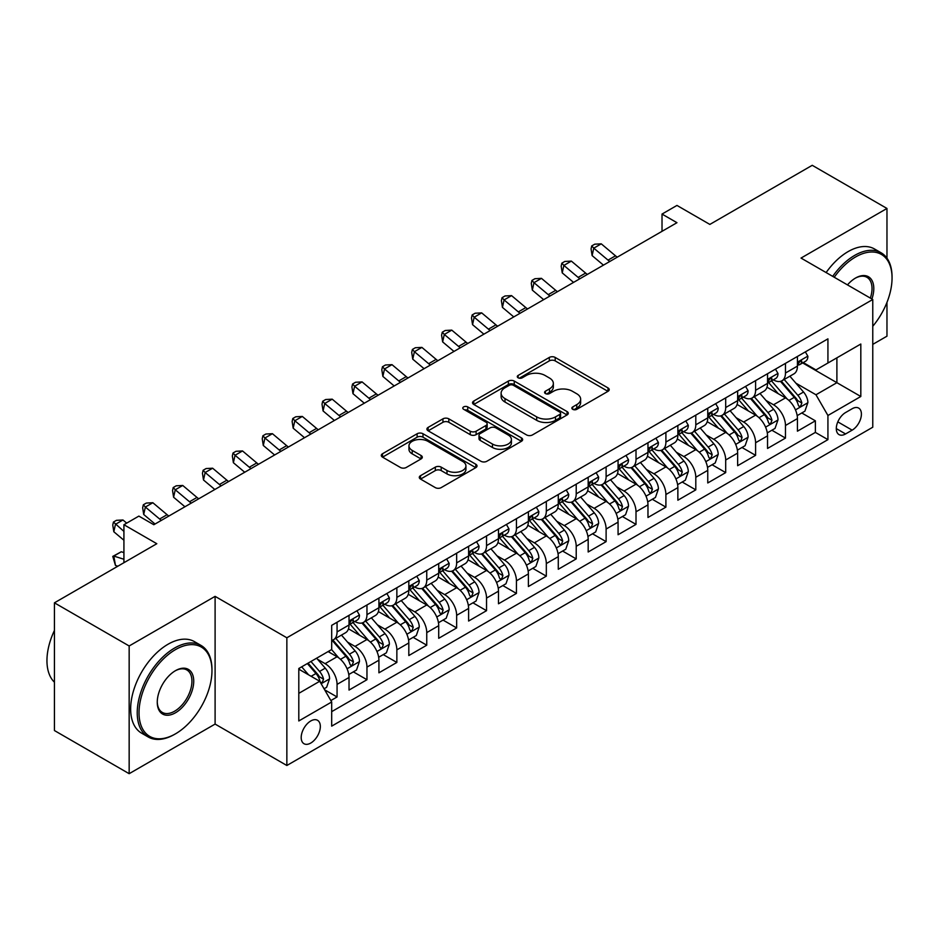 <?xml version="1.0" encoding="UTF-8"?>
<svg xmlns="http://www.w3.org/2000/svg" width="939" height="939" viewBox="0 0 939 939"><rect width="100%" height="100%" fill="white"/><g stroke="black" fill="none" stroke-linecap="round" stroke-linejoin="round"><path stroke-width="1.41" d="M572.72 409.31A2.899 1.678 0 0 0 576.828 409.31L608.003 391.317A4.155 2.394 0 0 0 609.223 389.626A4.155 2.394 0 0 0 608.003 387.924L555.184 357.43A4.155 2.394 0 0 0 549.315 357.43L518.14 375.436A2.899 1.678 0 0 0 517.295 376.621A2.899 1.678 0 0 0 518.14 377.807A2.899 1.678 0 0 0 522.248 377.807L526.286 375.471A13.275 7.665 0 0 1 545.066 375.471L549.468 378.018A13.275 7.665 0 0 1 553.353 383.441A13.275 7.665 0 0 1 549.468 388.863L545.43 391.187A2.899 1.678 0 0 0 544.573 392.373A2.899 1.678 0 0 0 545.43 393.558A2.899 1.678 0 0 0 549.538 393.558L553.576 391.234A13.275 7.665 0 0 1 572.356 391.234L576.757 393.77A13.275 7.665 0 0 1 580.642 399.192A13.275 7.665 0 0 1 576.757 404.615L572.72 406.939A2.899 1.678 0 0 0 571.863 408.125A2.899 1.678 0 0 0 572.72 409.31L572.72 406.939M310.762 743.054A13.533 7.805 120 0 0 319.6 731.141A13.533 7.805 120 0 0 317.523 720.295A13.533 7.805 120 0 0 310.762 720.964A13.533 7.805 120 0 0 301.924 732.889A13.533 7.805 120 0 0 304.001 743.723A13.533 7.805 120 0 0 310.762 743.054M420.508 475.686A4.155 2.394 0 0 0 419.287 477.376A4.155 2.394 0 0 0 420.508 479.066L435.32 487.623A4.155 2.394 0 0 0 441.189 487.623L475.815 467.634A4.155 2.394 0 0 0 477.024 465.944A4.155 2.394 0 0 0 475.815 464.242L422.996 433.748A4.155 2.394 0 0 0 417.127 433.748L382.502 453.748A4.155 2.394 0 0 0 381.293 455.438A4.155 2.394 0 0 0 382.502 457.129L400.401 467.469A4.155 2.394 0 0 0 406.27 467.469L421.095 458.913A4.155 2.394 0 0 0 422.304 457.211A4.155 2.394 0 0 0 421.095 455.521L412.209 450.391A11.104 6.409 0 0 1 408.958 445.861A11.104 6.409 0 0 1 415.813 439.945A11.104 6.409 0 0 1 427.914 441.33L462.681 461.413A11.104 6.409 0 0 1 465.932 465.944A11.104 6.409 0 0 1 459.077 471.859A11.104 6.409 0 0 1 446.987 470.474L441.189 467.129A4.155 2.394 0 0 0 435.32 467.129L420.508 475.686L420.508 479.066M886.968 258.19L886.968 208.458L812.235 165.311L709.849 224.421L676.96 205.43L662.018 214.069L676.96 222.696L153.82 524.725L138.878 516.098L123.925 524.725L123.925 562.696M129.159 645.973L129.159 773.689L215.101 724.075L215.101 596.359L129.159 645.973L54.427 602.826L156.813 543.716L123.925 524.725M215.101 596.359L286.853 637.781L872.765 299.494L872.765 427.222L286.853 765.496L286.853 637.781M886.968 208.458L801.026 258.072L872.765 299.494M526.579 434.933A4.155 2.394 0 0 0 532.448 434.933L567.074 414.944A4.155 2.394 0 0 0 568.283 413.254A4.155 2.394 0 0 0 567.074 411.564L514.255 381.07A4.155 2.394 0 0 0 508.386 381.07L473.761 401.059A4.155 2.394 0 0 0 472.54 402.749A4.155 2.394 0 0 0 473.761 404.439L526.579 434.933M464.793 409.944A2.899 1.678 0 0 1 467.739 410.355L467.739 406.904L521.438 437.903A4.155 2.394 0 0 1 522.659 439.593A4.155 2.394 0 0 1 521.438 441.295L486.813 461.284A4.155 2.394 0 0 1 480.944 461.284L428.125 430.79L428.125 427.398A4.155 2.394 0 0 0 426.916 429.088A4.155 2.394 0 0 0 428.125 430.79M428.125 427.398L442.95 418.841A4.155 2.394 0 0 1 448.819 418.841L470.239 431.212A4.155 2.394 0 0 0 476.108 431.212L485.933 425.531A4.155 2.394 0 0 0 487.153 423.841A4.155 2.394 0 0 0 485.933 422.151L463.631 409.275A2.899 1.678 0 0 1 462.786 408.089A2.899 1.678 0 0 1 464.582 406.54A2.899 1.678 0 0 1 467.739 406.904M129.159 773.689L54.427 730.542L54.427 602.826M872.765 344.378L886.968 336.174L886.968 302.393M330.868 700.553L337.066 696.973L324.659 689.813M317.605 659.331L325.117 663.662A16.914 9.766 60 0 1 337.066 684.378L349.026 677.477L349.026 690.071L366.961 679.719L353.357 671.866M347.5 642.076L355.001 646.408A16.914 9.766 60 0 1 366.961 667.113L378.922 660.211L378.922 672.817L396.857 662.453L383.253 654.6M377.396 624.811L384.896 629.142A16.914 9.766 60 0 1 396.857 649.858L408.817 642.957L408.817 655.551L426.752 645.199L413.148 637.346M407.291 607.556L414.792 611.888A16.914 9.766 60 0 1 426.752 632.604L438.713 625.691L438.713 638.297L456.647 627.945L443.044 620.08M437.187 590.291L444.687 594.633A16.914 9.766 60 0 1 456.647 615.338L468.608 608.437L468.608 621.031L486.543 610.679L472.939 602.826M467.082 573.036L474.582 577.368A16.914 9.766 60 0 1 486.543 598.084L498.492 591.183L498.492 603.777L516.438 593.425L502.834 585.572M496.966 555.782L504.478 560.114A16.914 9.766 60 0 1 516.438 580.818L528.387 573.917L528.387 586.523L546.322 576.159L532.73 568.306M526.861 538.517L534.373 542.848A16.914 9.766 60 0 1 546.322 563.564L558.282 556.663L558.282 569.257L576.217 558.905L562.614 551.052M556.757 521.262L564.269 525.594A16.914 9.766 60 0 1 576.217 546.298L588.178 539.397L588.178 552.003L606.113 541.639L592.509 533.786M586.652 503.997L594.152 508.328A16.914 9.766 60 0 1 606.113 529.044L618.073 522.143L618.073 534.737L636.008 524.385L622.404 516.532M616.547 486.742L624.048 491.074A16.914 9.766 60 0 1 636.008 511.79L647.969 504.877L647.969 517.483L665.904 507.13L652.3 499.278M646.443 469.477L653.943 473.819A16.914 9.766 60 0 1 665.904 494.524L677.864 487.623L677.864 500.217L695.799 489.865L682.195 482.012M676.338 452.222L683.838 456.554A16.914 9.766 60 0 1 695.799 477.27L707.76 470.369L707.76 482.963L725.694 472.61L712.091 464.758M706.222 434.968L713.734 439.299A16.914 9.766 60 0 1 725.694 460.004L737.643 453.103L737.643 465.709L755.59 455.345L741.986 447.492M736.117 417.702L743.629 422.034A16.914 9.766 60 0 1 755.59 442.75L767.539 435.849L767.539 448.443L785.474 438.09L785.474 425.484A16.914 9.766 -120 0 0 773.525 404.779L766.013 400.448M771.881 430.238L785.474 438.09M349.026 677.477A16.914 9.766 -120 0 0 337.066 656.76L328.098 651.584M378.922 660.211A16.914 9.766 -120 0 0 366.961 639.506L348.475 628.825M408.817 642.957A16.914 9.766 -120 0 0 396.857 622.24L378.37 611.571M438.713 625.691A16.914 9.766 -120 0 0 426.752 604.986L408.265 594.305M468.608 608.437A16.914 9.766 -120 0 0 456.647 587.72L438.161 577.051M498.492 591.183A16.914 9.766 -120 0 0 486.543 570.466L468.056 559.797M528.387 573.917A16.914 9.766 -120 0 0 516.438 553.212L497.952 542.531M558.282 556.663A16.914 9.766 -120 0 0 546.322 535.946L527.835 525.277M588.178 539.397A16.914 9.766 -120 0 0 576.217 518.692L557.731 508.011M618.073 522.143A16.914 9.766 -120 0 0 606.113 501.426L587.626 490.757M647.969 504.877A16.914 9.766 -120 0 0 636.008 484.172L617.522 473.502M677.864 487.623A16.914 9.766 -120 0 0 665.904 466.906L647.417 456.237M707.76 470.369A16.914 9.766 -120 0 0 695.799 449.652L677.312 438.983M737.643 453.103A16.914 9.766 -120 0 0 725.694 432.398L707.208 421.717M767.539 435.849A16.914 9.766 -120 0 0 755.59 415.132L737.092 404.463M852.143 408.747L845.57 412.55A13.111 7.571 120 0 0 837.001 424.099A13.111 7.571 120 0 0 839.008 434.593A13.111 7.571 120 0 0 845.57 433.947L852.143 430.156A13.111 7.571 120 0 0 860.699 418.606A13.111 7.571 120 0 0 858.692 408.101A13.111 7.571 120 0 0 852.143 408.747M298.802 693.346L319.729 681.268L331.69 701.985L331.69 726.14L827.928 439.64L827.928 415.484L815.968 394.767L795.908 383.182M331.69 701.985L298.802 720.964L298.802 668.498L331.69 649.506L331.69 625.351L827.928 338.85L827.928 363.006L860.817 344.026L860.817 396.493L827.928 415.484M354.848 621.465L355.001 621.548A16.914 9.766 60 0 0 363.463 622.393L375.424 615.491A16.914 9.766 -120 0 0 378.922 607.744L378.922 598.084M384.744 604.2L384.896 604.293A16.914 9.766 60 0 0 393.359 605.127L405.308 598.225A16.914 9.766 -120 0 0 408.817 590.49L408.817 580.818M414.639 586.945L414.792 587.039A16.914 9.766 60 0 0 423.254 587.873L435.203 580.971A16.914 9.766 -120 0 0 438.713 573.224L438.713 563.564M444.534 569.68L444.687 569.773A16.914 9.766 60 0 0 453.138 570.607L465.098 563.705A16.914 9.766 -120 0 0 468.608 555.97L468.608 546.298M474.43 552.425L474.582 552.519A16.914 9.766 60 0 0 483.033 553.353L494.994 546.451A16.914 9.766 -120 0 0 498.492 538.704L498.492 529.044M504.325 535.171L504.478 535.253A16.914 9.766 60 0 0 512.929 536.099L524.889 529.185A16.914 9.766 -120 0 0 528.387 521.45L528.387 511.778M534.209 517.905L534.373 517.999A16.914 9.766 60 0 0 542.824 518.833L554.785 511.931A16.914 9.766 -120 0 0 558.282 504.196L558.282 494.524M564.104 500.651L564.269 500.733A16.914 9.766 60 0 0 572.72 501.579L584.68 494.677A16.914 9.766 -120 0 0 588.178 486.93L588.178 477.27M594 483.385L594.152 483.479A16.914 9.766 60 0 0 602.615 484.313L614.576 477.411A16.914 9.766 -120 0 0 618.073 469.676L618.073 460.004M623.895 466.131L624.048 466.225A16.914 9.766 60 0 0 632.51 467.059L644.459 460.157A16.914 9.766 -120 0 0 647.969 452.41L647.969 442.75M653.79 448.865L653.943 448.959A16.914 9.766 60 0 0 662.406 449.804L674.355 442.891A16.914 9.766 -120 0 0 677.864 435.156L677.864 425.484M683.686 431.611L683.838 431.705A16.914 9.766 60 0 0 692.289 432.539L704.25 425.637A16.914 9.766 -120 0 0 707.76 417.89L707.76 408.23M713.581 414.357L713.734 414.439A16.914 9.766 60 0 0 722.185 415.284L734.145 408.383A16.914 9.766 -120 0 0 737.643 400.636L737.643 390.976M743.465 397.091L743.629 397.185A16.914 9.766 60 0 0 752.08 398.019L764.041 391.117A16.914 9.766 -120 0 0 767.539 383.382L767.539 373.71M331.69 711.645L815.369 432.398L815.369 420.825L797.434 431.189L797.434 418.583A16.914 9.766 -120 0 0 785.474 397.878L766.987 387.197M773.36 379.837L773.525 379.919A16.914 9.766 -120 0 0 781.976 380.764A16.914 9.766 -120 0 0 785.474 373.018L785.474 363.358M781.976 380.764L793.936 373.863A16.914 9.766 -120 0 0 797.434 366.116L797.434 356.456M337.066 622.24L337.066 631.912A16.914 9.766 60 0 1 333.568 639.647A16.914 9.766 60 0 1 331.69 640.328M333.568 639.647L345.529 632.745A16.914 9.766 -120 0 0 349.026 624.998L349.026 615.338M366.961 604.986L366.961 614.646A16.914 9.766 60 0 1 363.463 622.393M396.857 587.72L396.857 597.392A16.914 9.766 60 0 1 393.359 605.127M426.752 570.466L426.752 580.126A16.914 9.766 60 0 1 423.254 587.873M456.647 553.2L456.647 562.872A16.914 9.766 60 0 1 453.138 570.607M486.543 535.946L486.543 545.618A16.914 9.766 60 0 1 483.033 553.353M516.438 518.692L516.438 528.352A16.914 9.766 60 0 1 512.929 536.099M546.322 501.426L546.322 511.098A16.914 9.766 60 0 1 542.824 518.833M576.217 484.172L576.217 493.832A16.914 9.766 60 0 1 572.72 501.579M606.113 466.906L606.113 476.578A16.914 9.766 60 0 1 602.615 484.313M636.008 449.652L636.008 459.312A16.914 9.766 60 0 1 632.51 467.059M665.904 432.398L665.904 442.058A16.914 9.766 60 0 1 662.406 449.804M695.799 415.132L695.799 424.804A16.914 9.766 60 0 1 692.289 432.539M725.694 397.878L725.694 407.538A16.914 9.766 60 0 1 722.185 415.284M755.59 380.612L755.59 390.284A16.914 9.766 60 0 1 752.08 398.019M755.59 442.75L755.59 455.345M725.694 460.004L725.694 472.61M695.799 477.27L695.799 489.865M665.904 494.524L665.904 507.13M636.008 511.79L636.008 524.385M606.113 529.044L606.113 541.639M576.217 546.298L576.217 558.905M546.322 563.564L546.322 576.159M516.438 580.818L516.438 593.425M486.543 598.084L486.543 610.679M456.647 615.338L456.647 627.945M426.752 632.604L426.752 645.199M396.857 649.858L396.857 662.453M366.961 667.113L366.961 679.719M337.066 684.378L337.066 696.973M319.729 681.268L298.802 669.19M815.968 394.767L836.895 382.689L836.895 357.829L860.817 344.026M802.657 362.923L860.817 396.493M803.256 362.571L815.968 369.919L827.928 363.006M215.101 724.075L286.853 765.496M662.018 214.069L662.018 231.323M801.765 412.972L815.369 420.825M815.369 432.398L827.928 439.64M573.882 409.721L576.757 408.066A13.275 7.665 0 0 0 580.642 402.643L580.642 399.192M553.353 383.441L553.353 386.891A13.275 7.665 0 0 1 549.468 392.314L546.592 393.969M607.944 391.352L555.184 360.881A4.155 2.394 0 0 0 549.315 360.881L519.302 378.217M567.015 414.979L514.255 384.521A4.155 2.394 0 0 0 508.386 384.521L473.819 404.474M559.738 414.439A2.899 1.678 0 0 0 560.583 413.254A2.899 1.678 0 0 0 559.738 412.068L513.375 385.307A2.899 1.678 0 0 0 509.267 385.307L505.006 387.76A13.275 7.665 0 0 0 501.121 393.183A13.275 7.665 0 0 0 505.006 398.606L536.697 416.893A13.275 7.665 0 0 0 555.477 416.893L559.738 414.439L559.738 417.89A2.899 1.678 0 0 0 560.583 416.705L560.583 413.254M501.121 393.183L501.121 396.634A13.275 7.665 0 0 0 505.006 402.056L505.006 398.606M559.738 417.89L555.477 420.343A13.275 7.665 0 0 1 536.697 420.343L505.006 402.056M428.184 430.825L442.95 422.292L442.95 418.841M487.153 423.841L487.153 427.292A4.155 2.394 0 0 1 485.933 428.982L476.108 434.663A4.155 2.394 0 0 1 470.239 434.663L448.819 422.292A4.155 2.394 0 0 0 442.95 422.292M467.739 410.355L521.391 441.318M492.47 444.041A11.104 6.409 0 0 0 504.56 445.438A11.104 6.409 0 0 0 511.415 439.511A11.104 6.409 0 0 0 508.163 434.98L495.909 427.902A4.155 2.394 0 0 0 490.041 427.902L480.216 433.583A4.155 2.394 0 0 0 478.996 435.273A4.155 2.394 0 0 0 480.216 436.975L492.47 444.041L492.47 447.492A11.104 6.409 0 0 0 504.56 448.889A11.104 6.409 0 0 0 511.415 442.962L511.415 439.511M478.996 435.273L478.996 438.724A4.155 2.394 0 0 0 480.216 440.426L480.216 436.975M492.47 447.492L480.216 440.426M465.932 465.944L465.932 469.394A11.104 6.409 0 0 1 459.077 475.31A11.104 6.409 0 0 1 446.987 473.925L441.189 470.58A4.155 2.394 0 0 0 435.32 470.58L420.555 479.101M408.958 445.861L408.958 449.312A11.104 6.409 0 0 0 412.209 453.854L412.209 450.391M421.036 458.936L412.209 453.854M475.756 467.669L422.996 437.198A4.155 2.394 0 0 0 417.127 437.198L382.56 457.164M797.188 415.625L804.911 411.165L807.892 402.538A11.198 6.467 -120 0 0 803.538 392.021L789.875 376.199M787.14 398.969L771.529 380.894M778.255 393.711L769.194 383.218A26.844 15.494 -120 0 0 768.36 382.279M780.45 381.375L794.265 397.361A11.198 6.467 60 0 1 798.267 405.085L799.077 406.411L800.591 406.2L801.847 403.007A11.198 6.467 -120 0 0 797.857 395.296L784.194 379.485M781.26 381.105L796.108 398.3A5.704 3.298 60 0 1 797.551 400.53L801.847 403.007M805.357 351.879L807.892 356.28A11.198 6.467 60 0 1 805.58 361.233L799.899 364.52A11.198 6.467 -120 0 0 801.847 361.938L801.613 360.94M797.81 365.036L797.857 365.036A11.198 6.467 -120 0 0 799.899 364.52M800.404 361.104L801.847 361.938C801.143 360.247 799.946 360.94 798.267 364.003A11.198 6.467 60 0 1 797.434 365.6M609.787 261.476A21.139 12.207 60 0 1 608.026 260.126L593.777 248.154L592.122 255.608L603.448 265.138M617.252 257.169A21.139 12.207 60 0 1 615.503 255.819L601.253 243.835L593.777 248.154L591.734 245.912L594.727 244.187L601.253 243.835M592.122 255.608L591.065 248.894L591.734 245.912M872.765 326.279A51.575 29.778 120 0 0 892.05 278.014A51.575 29.778 120 0 0 855.582 256.957A51.575 29.778 120 0 0 834.231 277.251M832.693 276.359A52.842 30.506 -60 0 1 854.678 255.396A52.842 30.506 -60 0 1 881.111 252.779A52.842 30.506 -60 0 1 892.05 276.97L892.05 278.014M847.471 284.893A25.787 14.895 -60 0 1 855.582 278.014L855.582 278.014A25.787 14.895 -60 0 1 871.908 299.001M826.12 272.568A52.842 30.506 -60 0 1 848.105 251.605A52.842 30.506 -60 0 1 874.526 248.988L881.111 252.779M870.347 298.097A24.52 14.155 120 0 0 866.943 277.31A24.52 14.155 120 0 0 855.124 278.284M174.595 734.345L175.499 733.829A51.575 29.778 120 0 0 211.968 670.657A51.575 29.778 120 0 0 175.499 649.6A51.575 29.778 120 0 0 139.019 712.771A51.575 29.778 120 0 0 175.499 733.829L174.595 734.345A52.842 30.506 -60 0 1 148.174 736.962A52.842 30.506 -60 0 1 140.075 694.614A52.842 30.506 -60 0 1 174.595 648.039A52.842 30.506 -60 0 1 201.016 645.422A52.842 30.506 -60 0 1 211.968 669.624L211.968 670.657M175.499 712.771A25.787 14.895 -60 0 1 157.259 702.243A25.787 14.895 -60 0 1 175.499 670.657L175.499 670.657A25.787 14.895 -60 0 1 193.727 681.186A25.787 14.895 -60 0 1 175.499 712.771M157.259 701.715A24.52 14.155 120 0 0 162.341 712.431A24.52 14.155 120 0 0 174.595 711.21A24.52 14.155 120 0 0 190.617 689.602A24.52 14.155 120 0 0 186.861 669.953A24.52 14.155 120 0 0 175.041 670.927M148.174 736.962L141.601 733.159A52.842 30.506 -60 0 1 133.502 690.811A52.842 30.506 -60 0 1 168.022 644.248A52.842 30.506 -60 0 1 194.443 641.63L201.016 645.422M54.427 682.219A52.842 30.506 -60 0 1 54.427 630.445M767.292 432.879L775.015 428.419L778.008 419.792A11.198 6.467 -120 0 0 773.642 409.275L759.98 393.464M757.245 416.223L741.634 398.148M748.36 410.965L739.298 400.472A26.844 15.494 -120 0 0 738.465 399.544M750.554 398.629L764.369 414.627A11.198 6.467 60 0 1 768.372 422.339L769.182 423.665L770.696 423.454L771.952 420.273A11.198 6.467 -120 0 0 767.961 412.55L754.299 396.739M751.376 398.371L766.212 415.554A5.704 3.298 60 0 1 767.656 417.785L771.952 420.273M737.397 450.145L745.12 445.685L748.113 437.058A11.198 6.467 -120 0 0 743.747 426.529L730.084 410.719M727.349 433.489L711.739 415.414M718.464 428.219L709.403 417.738A26.844 15.494 -120 0 0 708.581 416.799M720.659 415.883L734.474 431.881A11.198 6.467 60 0 1 738.477 439.605L739.286 440.931L740.801 440.72L742.056 437.527A11.198 6.467 -120 0 0 738.066 429.816L724.403 413.993M721.481 415.625L736.317 432.809A5.704 3.298 60 0 1 737.761 435.05L742.056 437.527M707.501 467.399L715.225 462.939L718.218 454.312A11.198 6.467 -120 0 0 713.851 443.795L700.189 427.984M697.454 450.743L681.843 432.668M688.569 445.485L679.519 434.992A26.844 15.494 -120 0 0 678.686 434.053M690.775 433.149L704.59 449.147A11.198 6.467 60 0 1 708.581 456.859L709.391 458.185L710.905 457.974L712.173 454.793A11.198 6.467 -120 0 0 708.17 447.07L694.52 431.259M691.585 432.891L706.433 450.074A5.704 3.298 60 0 1 707.865 452.305L712.173 454.793M677.606 484.665L685.329 480.205L688.322 471.566A11.198 6.467 -120 0 0 683.956 461.049L670.305 445.239M667.559 468.009L651.959 449.934M658.685 462.739L649.624 452.258A26.844 15.494 -120 0 0 648.79 451.319M660.88 450.403L674.695 466.401A11.198 6.467 60 0 1 678.686 474.125L679.507 475.451L681.01 475.24L682.277 472.047A11.198 6.467 -120 0 0 678.275 464.336L664.624 448.513M661.69 450.145L676.538 467.329A5.704 3.298 60 0 1 677.97 469.57L682.277 472.047M775.461 369.133L778.008 373.534A11.198 6.467 60 0 1 775.684 378.499L770.003 381.774A11.198 6.467 -120 0 0 771.952 379.192L771.717 378.206M767.914 382.302L767.961 382.302A11.198 6.467 -120 0 0 770.003 381.774M770.508 378.358L771.952 379.192C771.248 377.501 770.05 378.194 768.372 381.269A11.198 6.467 60 0 1 767.539 382.854M579.891 278.742A21.139 12.207 60 0 1 578.131 277.392L563.881 265.408L562.226 272.873L573.553 282.393M587.368 274.423A21.139 12.207 60 0 1 585.607 273.073L571.358 261.101L563.881 265.408L561.839 263.166L564.832 261.441L571.358 261.101M562.226 272.873L561.17 266.148L561.839 263.166M745.566 386.399L748.113 390.8A11.198 6.467 60 0 1 745.789 395.753L740.108 399.028A11.198 6.467 -120 0 0 742.056 396.458L741.822 395.46M738.019 399.556L738.066 399.556A11.198 6.467 -120 0 0 740.108 399.028M740.613 395.612L742.056 396.458C741.352 394.767 740.167 395.46 738.477 398.523A11.198 6.467 60 0 1 737.643 400.12M549.996 295.996A21.139 12.207 60 0 1 548.235 294.646L533.986 282.674L532.331 290.128L543.669 299.658M557.473 291.689A21.139 12.207 60 0 1 555.712 290.327L541.463 278.355L533.986 282.674L531.943 280.432L534.937 278.707L541.463 278.355M532.331 290.128L531.286 283.414L531.943 280.432M715.671 403.653L718.218 408.054A11.198 6.467 60 0 1 715.894 413.019L710.213 416.294A11.198 6.467 -120 0 0 712.173 413.712L711.926 412.714M708.123 416.822L708.17 416.822A11.198 6.467 -120 0 0 710.213 416.294M710.717 412.878L712.173 413.712C711.469 412.021 710.271 412.714 708.581 415.777A11.198 6.467 60 0 1 707.76 417.374M520.1 313.262A21.139 12.207 60 0 1 518.34 311.901L504.09 299.928L502.435 307.382L513.774 316.913M527.577 308.943A21.139 12.207 60 0 1 525.817 307.593L511.567 295.621L504.09 299.928L502.048 297.686L505.041 295.961L511.567 295.621M502.435 307.382L501.391 300.668L502.048 297.686M685.787 420.918L688.322 425.32A11.198 6.467 60 0 1 685.998 430.273L680.317 433.548A11.198 6.467 -120 0 0 682.277 430.966L682.043 429.98M678.24 434.076L678.275 434.076A11.198 6.467 -120 0 0 680.317 433.548M680.822 430.132L682.277 430.966C681.573 429.287 680.376 429.968 678.686 433.043A11.198 6.467 60 0 1 677.864 434.64M490.205 330.516A21.139 12.207 60 0 1 488.444 329.166L474.207 317.194L472.54 324.648L483.878 334.167M497.682 326.197A21.139 12.207 60 0 1 495.921 324.847L481.672 312.875L474.207 317.194L472.153 314.952L475.146 313.227L481.672 312.875M472.54 324.648L471.495 317.934L472.153 314.952M647.71 501.919L655.445 497.459L658.427 488.832A11.198 6.467 -120 0 0 654.06 478.315L640.41 462.493M637.675 485.263L622.064 467.188M628.79 480.005L619.728 469.512A26.844 15.494 -120 0 0 618.895 468.573M630.985 467.669L644.8 483.655A11.198 6.467 60 0 1 648.79 491.379L649.612 492.705L651.126 492.494L652.382 489.313A11.198 6.467 -120 0 0 648.391 481.59L634.729 465.779M631.794 467.399L646.642 484.594A5.704 3.298 60 0 1 648.074 486.825L652.382 489.313M655.891 438.173L658.427 442.574A11.198 6.467 60 0 1 656.115 447.527L650.434 450.814A11.198 6.467 -120 0 0 652.382 448.232L652.147 447.234M648.344 451.33L648.391 451.33A11.198 6.467 -120 0 0 650.434 450.814M650.938 447.398L652.382 448.232C651.678 446.541 650.481 447.234 648.79 450.297A11.198 6.467 60 0 1 647.969 451.894M460.31 347.77A21.139 12.207 60 0 1 458.561 346.421L444.311 334.448L442.645 341.902L453.983 351.432M467.786 343.463A21.139 12.207 60 0 1 466.026 342.113L451.776 330.129L444.311 334.448L442.269 332.206L445.25 330.481L451.776 330.129M442.645 341.902L441.6 335.188L442.269 332.206M617.827 519.185L625.55 514.725L628.531 506.086A11.198 6.467 -120 0 0 624.177 495.569L610.514 479.759M607.779 502.518L592.169 484.454M598.894 497.259L589.833 486.766A26.844 15.494 -120 0 0 588.999 485.839M601.089 484.923L614.904 500.921A11.198 6.467 60 0 1 618.895 508.633L619.717 509.971L621.231 509.748L622.487 506.567A11.198 6.467 -120 0 0 618.496 498.844L604.833 483.033M601.899 484.665L616.747 501.849A5.704 3.298 60 0 1 618.179 504.079L622.487 506.567M625.996 455.438L628.531 459.828A11.198 6.467 60 0 1 626.219 464.793L620.538 468.068A11.198 6.467 -120 0 0 622.487 465.486L622.252 464.5M618.449 468.596L618.496 468.596A11.198 6.467 -120 0 0 620.538 468.068M621.043 464.652L622.487 465.486C621.782 463.807 620.585 464.488 618.895 467.563A11.198 6.467 60 0 1 618.073 469.16M430.426 365.036A21.139 12.207 60 0 1 428.665 363.686L414.416 351.702L412.749 359.168L424.088 368.687M437.891 360.717A21.139 12.207 60 0 1 436.13 359.367L421.893 347.395L414.416 351.702L412.374 349.461L415.355 347.735L421.893 347.395M412.749 359.168L411.705 352.442L412.374 349.461M587.931 536.439L595.655 531.979L598.636 523.352A11.198 6.467 -120 0 0 594.281 512.823L580.619 497.013M577.884 519.783L562.273 501.708M568.999 514.513L559.937 504.032A26.844 15.494 -120 0 0 559.104 503.093M571.194 502.189L585.009 518.175A11.198 6.467 60 0 1 588.999 525.899L589.821 527.225L591.335 527.014L592.591 523.821A11.198 6.467 -120 0 0 588.6 516.11L574.938 500.299M572.004 501.919L586.852 519.114A5.704 3.298 60 0 1 588.295 521.345L592.591 523.821M596.101 472.693L598.636 477.094A11.198 6.467 60 0 1 596.324 482.047L590.643 485.334A11.198 6.467 -120 0 0 592.591 482.752L592.356 481.754M588.553 485.85L588.6 485.85A11.198 6.467 -120 0 0 590.643 485.334M591.147 481.918L592.591 482.752C591.887 481.061 590.69 481.754 588.999 484.817A11.198 6.467 60 0 1 588.178 486.414M400.53 382.29A21.139 12.207 60 0 1 398.77 380.941L384.521 368.968L382.866 376.422L394.192 385.952M407.996 377.983A21.139 12.207 60 0 1 406.247 376.621L391.997 364.649L384.521 368.968L382.478 366.726L385.459 365.001L391.997 364.649M382.866 376.422L381.809 369.708L382.478 366.726M558.036 553.693L565.759 549.233L568.741 540.606A11.198 6.467 -120 0 0 564.386 530.089L550.724 514.279M547.989 537.038L532.378 518.962M539.103 531.779L530.042 521.286A26.844 15.494 -120 0 0 529.209 520.359M541.298 519.443L555.113 535.441A11.198 6.467 60 0 1 559.116 543.153L559.926 544.479L561.44 544.268L562.696 541.087A11.198 6.467 -120 0 0 558.705 533.364L545.043 517.553M542.108 519.185L556.956 536.369A5.704 3.298 60 0 1 558.4 538.599L562.696 541.087M566.205 489.947L568.741 494.348A11.198 6.467 60 0 1 566.428 499.313L560.747 502.588A11.198 6.467 -120 0 0 562.696 500.006L562.461 499.008M558.658 503.116L558.705 503.116A11.198 6.467 -120 0 0 560.747 502.588M561.252 499.172L562.696 500.006C561.992 498.316 560.794 499.008 559.116 502.083A11.198 6.467 60 0 1 558.282 503.668M370.635 399.556A21.139 12.207 60 0 1 368.874 398.206L354.625 386.222L352.97 393.676L364.297 403.207M378.112 395.237A21.139 12.207 60 0 1 376.351 393.887L362.102 381.915L354.625 386.222L352.583 383.981L355.576 382.255L362.102 381.915M352.97 393.676L351.914 386.962L352.583 383.981M528.141 570.959L535.864 566.499L538.857 557.872A11.198 6.467 -120 0 0 534.491 547.343L520.828 531.533M518.093 554.303L502.482 536.228M509.208 549.033L500.147 538.552A26.844 15.494 -120 0 0 499.313 537.613M511.403 536.697L525.218 552.695A11.198 6.467 60 0 1 529.22 560.419L530.03 561.745L531.544 561.534L532.8 558.341A11.198 6.467 -120 0 0 528.81 550.63L515.147 534.807M512.225 536.439L527.061 553.623A5.704 3.298 60 0 1 528.504 555.865L532.8 558.341M536.31 507.213L538.857 511.614A11.198 6.467 60 0 1 536.533 516.567L530.852 519.842A11.198 6.467 -120 0 0 532.8 517.272L532.566 516.274M528.763 520.37L528.81 520.37A11.198 6.467 -120 0 0 530.852 519.842M531.357 516.427L532.8 517.272C532.096 515.581 530.899 516.274 529.22 519.337A11.198 6.467 60 0 1 528.387 520.934M340.74 416.81A21.139 12.207 60 0 1 338.979 415.461L324.73 403.488L323.075 410.942L334.413 420.472M348.216 412.503A21.139 12.207 60 0 1 346.456 411.141L332.206 399.169L324.73 403.488L322.687 401.246L325.68 399.521L332.206 399.169M323.075 410.942L322.018 404.228L322.687 401.246M498.245 588.213L505.968 583.753L508.961 575.126A11.198 6.467 -120 0 0 504.595 564.609L490.933 548.787M488.198 571.558L472.587 553.482M479.313 566.299L470.263 555.806A26.844 15.494 -120 0 0 469.43 554.867M481.519 553.963L495.334 569.961A11.198 6.467 60 0 1 499.325 577.673L500.135 578.999L501.649 578.788L502.905 575.607A11.198 6.467 -120 0 0 498.914 567.884L485.263 552.073M482.329 553.705L497.165 570.889A5.704 3.298 60 0 1 498.609 573.119L502.905 575.607M506.414 524.467L508.961 528.868A11.198 6.467 60 0 1 506.637 533.822L500.957 537.108A11.198 6.467 -120 0 0 502.905 534.526L502.67 533.528M498.867 537.636L498.914 537.636A11.198 6.467 -120 0 0 500.957 537.108M501.461 533.692L502.905 534.526C502.201 532.836 501.015 533.528 499.325 536.592A11.198 6.467 60 0 1 498.492 538.188M310.844 434.076A21.139 12.207 60 0 1 309.084 432.715L294.834 420.742L293.179 428.196L304.518 437.727M318.321 429.757A21.139 12.207 60 0 1 316.56 428.407L302.311 416.435L294.834 420.742L292.792 418.501L295.785 416.775L302.311 416.435M293.179 428.196L292.135 421.482L292.792 418.501M468.35 605.479L476.073 601.019L479.066 592.38A11.198 6.467 -120 0 0 474.7 581.863L461.049 566.053M458.302 588.823L442.692 570.748M449.429 583.553L440.368 573.06A26.844 15.494 -120 0 0 439.534 572.133M451.624 571.217L465.439 587.215A11.198 6.467 60 0 1 469.43 594.939L470.239 596.265L471.754 596.054L473.021 592.861A11.198 6.467 -120 0 0 469.019 585.15L455.368 569.327M452.434 570.959L467.282 588.143A5.704 3.298 60 0 1 468.714 590.373L473.021 592.861M476.531 541.733L479.066 546.134A11.198 6.467 60 0 1 476.742 551.087L471.061 554.362A11.198 6.467 -120 0 0 473.021 551.78L472.787 550.794M468.972 554.89L469.019 554.89A11.198 6.467 -120 0 0 471.061 554.362M471.566 550.947L473.021 551.78C472.317 550.101 471.12 550.782 469.43 553.857A11.198 6.467 60 0 1 468.608 555.454M280.949 451.33A21.139 12.207 60 0 1 279.188 449.981L264.951 438.008L263.284 445.462L274.622 454.981M288.426 447.011A21.139 12.207 60 0 1 286.665 445.661L272.416 433.689L264.951 438.008L262.897 435.766L265.89 434.029L272.416 433.689M263.284 445.462L262.239 438.748L262.897 435.766M438.454 622.733L446.178 618.273L449.171 609.646A11.198 6.467 -120 0 0 444.804 599.129L431.154 583.307M428.419 606.078L412.808 588.002M419.533 600.819L410.472 590.326A26.844 15.494 -120 0 0 409.639 589.387M421.728 588.483L435.543 604.47A11.198 6.467 60 0 1 439.534 612.193L440.356 613.519L441.87 613.308L443.126 610.115A11.198 6.467 -120 0 0 439.123 602.404L425.473 586.593M422.538 588.213L437.386 605.409A5.704 3.298 60 0 1 438.818 607.639L443.126 610.115M446.635 558.987L449.171 563.388A11.198 6.467 60 0 1 446.847 568.341L441.177 571.628A11.198 6.467 -120 0 0 443.126 569.046L442.891 568.048M439.088 572.144L439.123 572.144A11.198 6.467 -120 0 0 441.177 571.628M441.67 568.212L443.126 569.046C442.422 567.356 441.224 568.048 439.534 571.112A11.198 6.467 60 0 1 438.713 572.708M251.053 468.584A21.139 12.207 60 0 1 249.305 467.235L235.055 455.262L233.388 462.716L244.727 472.247M258.53 464.277A21.139 12.207 60 0 1 256.77 462.927L242.52 450.943L235.055 455.262L233.001 453.021L235.994 451.295L242.52 450.943M233.388 462.716L232.344 456.002L233.001 453.021M416.74 576.253L419.275 580.642A11.198 6.467 60 0 1 416.963 585.607L411.282 588.882A11.198 6.467 -120 0 0 413.23 586.3L412.996 585.314M409.193 589.41L409.24 589.41A11.198 6.467 -120 0 0 411.282 588.882M411.787 585.466L413.23 586.3C412.526 584.61 411.329 585.302 409.639 588.377A11.198 6.467 60 0 1 408.817 589.974M221.158 485.85A21.139 12.207 60 0 1 219.409 484.501L205.16 472.517L203.493 479.982L214.831 489.501M228.635 481.531A21.139 12.207 60 0 1 226.874 480.181L212.637 468.209L205.16 472.517L203.117 470.275L206.099 468.549L212.637 468.209M203.493 479.982L202.448 473.256L203.117 470.275M386.845 593.507L389.38 597.908A11.198 6.467 60 0 1 387.068 602.861L381.387 606.148A11.198 6.467 -120 0 0 383.335 603.566L383.1 602.568M379.297 606.664L379.344 606.664A11.198 6.467 -120 0 0 381.387 606.148M381.891 602.732L383.335 603.566C382.631 601.876 381.434 602.568 379.743 605.632A11.198 6.467 60 0 1 378.922 607.228M191.274 503.104A21.139 12.207 60 0 1 189.514 501.755L175.264 489.782L173.598 497.236L184.936 506.767M198.739 498.797A21.139 12.207 60 0 1 196.979 497.435L182.741 485.463L175.264 489.782L173.222 487.541L176.203 485.815L182.741 485.463M173.598 497.236L172.553 490.522L173.222 487.541M408.559 639.987L416.294 635.527L419.275 626.9A11.198 6.467 -120 0 0 414.909 616.383L401.258 600.573M398.523 623.332L382.912 605.268M389.638 618.073L380.577 607.58A26.844 15.494 -120 0 0 379.743 606.653M391.833 605.737L405.648 621.735A11.198 6.467 60 0 1 409.639 629.447L410.46 630.785L411.975 630.562L413.23 627.381A11.198 6.467 -120 0 0 409.24 619.658L395.577 603.847M392.643 605.479L407.491 622.663A5.704 3.298 60 0 1 408.923 624.893L413.23 627.381M378.675 657.253L386.399 652.793L389.38 644.166A11.198 6.467 -120 0 0 385.025 633.637L371.363 617.827M368.628 640.598L353.017 622.522M359.743 635.327L350.681 624.846A26.844 15.494 -120 0 0 349.848 623.907M361.938 623.003L375.753 638.99A11.198 6.467 60 0 1 379.743 646.713L380.565 648.039L382.079 647.828L383.335 644.635A11.198 6.467 -120 0 0 379.344 636.924L365.682 621.113M362.747 622.733L377.595 639.929A5.704 3.298 60 0 1 379.039 642.159L383.335 644.635M348.78 674.507L356.503 670.047L359.484 661.42A11.198 6.467 -120 0 0 355.13 650.903L341.467 635.093M338.733 657.852L331.584 649.577M329.847 652.593L328.685 651.243M332.042 640.257L345.857 656.255A11.198 6.467 60 0 1 349.86 663.967L350.67 665.293L352.184 665.082L353.44 661.901A11.198 6.467 -120 0 0 349.449 654.178L335.786 638.367M332.852 639.999L347.7 657.183A5.704 3.298 60 0 1 349.144 659.413L353.44 661.901M356.949 610.761L359.484 615.162A11.198 6.467 60 0 1 357.172 620.127L351.491 623.402A11.198 6.467 -120 0 0 353.44 620.82L353.205 619.822M349.402 623.93L349.449 623.93A11.198 6.467 -120 0 0 351.491 623.402M351.996 619.986L353.44 620.82C352.735 619.13 351.538 619.822 349.86 622.897A11.198 6.467 60 0 1 349.026 624.482M161.379 520.37A21.139 12.207 60 0 1 159.618 519.009L145.369 507.037L143.714 514.49L155.041 524.021M168.844 516.051A21.139 12.207 60 0 1 167.095 514.701L152.846 502.729L145.369 507.037L143.327 504.795L146.32 503.069L152.846 502.729M143.714 514.49L142.658 507.776L143.327 504.795M324.061 688.78L326.608 687.313L329.601 678.674A11.198 6.467 -120 0 0 325.234 668.157L316.631 658.204M308.602 674.848L301.689 666.831M299.952 669.847L298.802 668.521M307.37 663.556L315.962 673.509A11.198 6.467 60 0 1 319.964 681.233L320.774 682.559L322.288 682.348L323.544 679.155A11.198 6.467 -120 0 0 319.553 671.444L310.95 661.479M308.062 663.157L317.805 674.437A5.704 3.298 60 0 1 319.248 676.679L323.544 679.155M117.856 566.205L115.474 565.454L112.762 556.404L121.284 551.768L123.925 552.59M121.284 551.768L113.819 556.076L123.925 559.257M112.762 556.404L113.819 556.076L115.474 565.454M126.695 523.129L122.95 519.983L115.474 524.302L113.819 531.756L123.925 540.254M123.925 531.404L113.431 522.061L116.424 520.335L122.95 519.983M113.819 531.756L112.762 525.042L113.431 522.061M325.117 663.662L337.066 656.76M355.001 646.408L366.961 639.506M384.896 629.142L396.857 622.24M414.792 611.888L426.752 604.986M444.687 594.633L456.647 587.72M474.582 577.368L486.543 570.466M504.478 560.114L516.438 553.212M534.373 542.848L546.322 535.946M564.269 525.594L576.217 518.692M594.152 508.328L606.113 501.426M624.048 491.074L636.008 484.172M653.943 473.819L665.904 466.906M683.838 456.554L695.799 449.652M713.734 439.299L725.694 432.398M743.629 422.034L755.59 415.132M773.525 404.779L785.474 397.878M785.474 373.018L797.434 366.116M337.066 631.912L349.026 624.998M366.961 614.646L378.922 607.744M396.857 597.392L408.817 590.49M426.752 580.126L438.713 573.224M456.647 562.872L468.608 555.97M486.543 545.618L498.492 538.704M516.438 528.352L528.387 521.45M546.322 511.098L558.282 504.196M576.217 493.832L588.178 486.93M606.113 476.578L618.073 469.676M636.008 459.312L647.969 452.41M665.904 442.058L677.864 435.156M695.799 424.804L707.76 417.89M725.694 407.538L737.643 400.636M755.59 390.284L767.539 383.382M785.474 425.484L797.434 418.583M837.811 421.869L852.143 430.156M836.297 428.595L845.57 433.947M576.757 408.066L576.757 404.615M545.43 393.558L545.43 391.187M549.468 392.314L549.468 388.863M518.14 377.807L518.14 375.436M549.315 360.881L549.315 357.43M555.184 360.881L555.184 357.43M608.003 391.317L608.003 387.924M473.761 404.439L473.761 401.059M508.386 384.521L508.386 381.07M514.255 384.521L514.255 381.07M567.074 414.944L567.074 411.564M536.697 420.343L536.697 416.893M555.477 420.343L555.477 416.893M448.819 422.292L448.819 418.841M470.239 434.663L470.239 431.212M476.108 434.663L476.108 431.212M485.933 428.982L485.933 425.531M521.438 441.295L521.438 437.903M435.32 470.58L435.32 467.129M441.189 470.58L441.189 467.129M446.987 473.925L446.987 470.474M421.095 458.913L421.095 455.521M382.502 457.129L382.502 453.748M417.127 437.198L417.127 433.748M422.996 437.198L422.996 433.748M475.815 467.634L475.815 464.242M795.474 409.885L807.822 402.749M797.857 395.296L803.538 392.021M788.924 400.448L794.265 397.361M807.822 356.151L797.434 362.149M608.026 260.126L615.503 255.819M765.578 427.139L777.926 420.015M767.961 412.55L773.642 409.275M759.029 417.714L764.369 414.627M735.683 444.393L748.031 437.269M738.066 429.816L743.747 426.529M729.134 434.968L734.474 431.881M705.799 461.659L718.147 454.523M708.17 447.07L713.851 443.795M699.238 452.222L704.59 449.147M675.904 478.913L688.252 471.789M678.275 464.336L683.956 461.049M669.354 469.488L674.695 466.401M777.926 373.405L767.539 379.403M578.131 277.392L585.607 273.073M748.031 390.671L737.643 396.669M548.235 294.646L555.712 290.327M718.147 407.925L707.76 413.923M518.34 311.901L525.817 307.593M688.252 425.191L677.864 431.189M488.444 329.166L495.921 324.847M646.009 496.179L658.356 489.043M648.391 481.59L654.06 478.315M639.459 486.742L644.8 483.655M658.356 442.445L647.969 448.443M458.561 346.421L466.026 342.113M616.113 513.433L628.461 506.309M618.496 498.844L624.177 495.569M609.564 504.008L614.904 500.921M628.461 459.711L618.073 465.697M428.665 363.686L436.13 359.367M586.218 530.699L598.566 523.563M588.6 516.11L594.281 512.823M579.668 521.262L585.009 518.175M598.566 476.965L588.178 482.963M398.77 380.941L406.247 376.621M556.322 547.953L568.67 540.829M558.705 533.364L564.386 530.089M549.773 538.528L555.113 535.441M568.67 494.219L558.282 500.217M368.874 398.206L376.351 393.887M526.427 565.208L538.775 558.083M528.81 550.63L534.491 547.343M519.877 555.782L525.218 552.695M538.775 511.485L528.387 517.483M338.979 415.461L346.456 411.141M496.531 582.473L508.891 575.337M498.914 567.884L504.595 564.609M489.982 573.036L495.334 569.961M508.891 528.739L498.492 534.737M309.084 432.715L316.56 428.407M466.648 599.728L478.996 592.603M469.019 585.15L474.7 581.863M460.087 590.302L465.439 587.215M478.996 546.005L468.608 552.003M279.188 449.981L286.665 445.661M436.752 616.993L449.1 609.857M439.123 602.404L444.804 599.129M430.203 607.556L435.543 604.47M449.1 563.259L438.713 569.257M249.305 467.235L256.77 462.927M419.205 580.513L408.817 586.511M219.409 484.501L226.874 480.181M389.309 597.779L378.922 603.777M189.514 501.755L196.979 497.435M406.857 634.248L419.205 627.123M409.24 619.658L414.909 616.383M400.307 624.822L405.648 621.735M376.962 651.502L389.309 644.377M379.344 636.924L385.025 633.637M370.412 642.076L375.753 638.99M347.066 668.768L359.414 661.631M349.449 654.178L355.13 650.903M340.517 659.342L345.857 656.255M359.414 615.033L349.026 621.031M159.618 519.009L167.095 514.701M321.15 683.733L329.519 678.897M319.553 671.444L325.234 668.157M311.126 676.303L315.962 673.509"/></g></svg>
